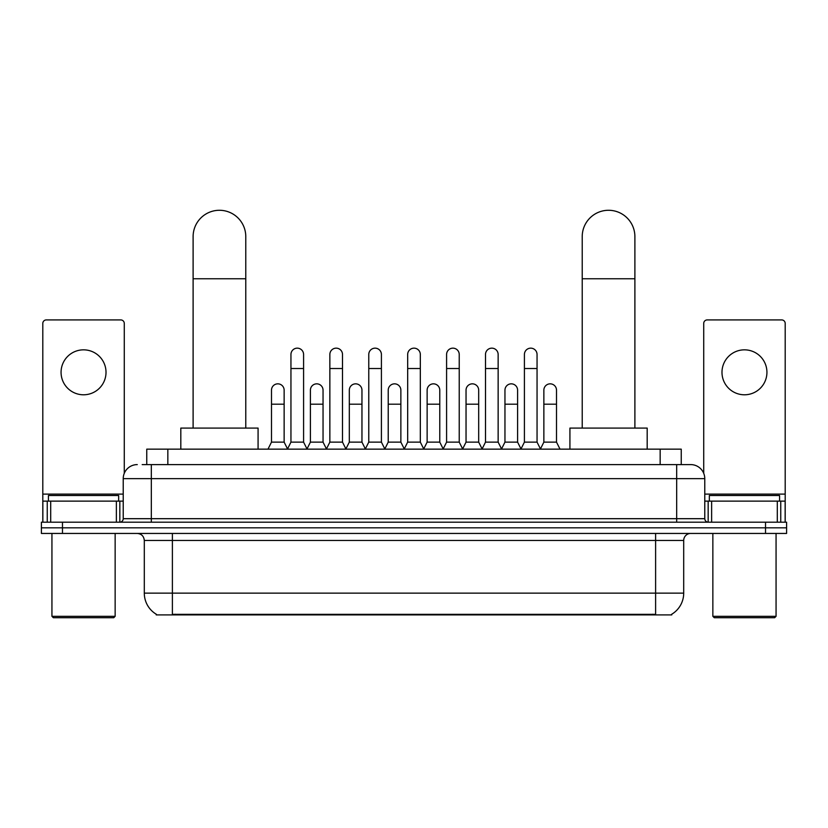 <?xml version="1.0" encoding="UTF-8"?>
<svg xmlns="http://www.w3.org/2000/svg" width="828" height="828" viewBox="0 0 828 828"><rect width="100%" height="100%" fill="white"/><g stroke="black" fill="none" stroke-linecap="round" stroke-linejoin="round"><path stroke-width="1.24" d="M142.188 464.601L151.317 464.601L142.188 464.601L146.763 464.601L146.763 449.149L681.237 449.149L681.237 464.601M671.767 614.221L671.767 614.904L156.233 614.904L156.233 614.221M156.44 614.345A24.581 24.581 0 0 1 144.3 593.138L172.39 593.138L172.39 614.345L655.61 614.345L655.61 593.138L683.7 593.138L683.7 540.456A7.028 7.028 0 0 1 690.728 533.439M144.3 593.138L144.3 540.456C143.875 536.192 141.536 533.853 137.272 533.439M671.56 614.345A24.581 24.581 0 0 0 683.7 593.138M62.473 522.199L786.6 522.199L786.6 527.819L41.4 527.819L41.4 533.439L62.473 533.439L62.473 527.819L41.4 527.819L41.4 522.199L62.473 522.199L62.473 527.819L786.6 527.819L786.6 533.439L62.473 533.439M137.272 464.601A14.045 14.045 0 0 0 123.227 478.656L123.227 518.69A3.509 3.509 0 0 1 119.708 522.199M690.728 464.601L676.683 464.601L690.728 464.601A14.045 14.045 0 0 1 704.773 478.656L704.773 518.69C704.98 520.822 706.149 521.992 708.292 522.199M704.773 478.656L151.317 478.656L151.317 464.601L676.683 464.601L676.683 518.69L704.773 518.69M83.545 349.84A22.48 22.48 0 0 0 61.065 372.31A22.48 22.48 0 0 0 83.545 394.79A22.48 22.48 0 0 0 106.015 372.31A22.48 22.48 0 0 0 83.545 349.84M116.375 522.199L116.375 501.126L50.705 501.126L50.705 522.199M124.283 473.316L124.283 323.427A3.509 3.509 0 0 0 120.764 319.918L46.316 319.918A3.509 3.509 0 0 0 42.808 323.427L42.808 501.126L50.705 501.126M116.375 501.126L123.227 501.126M42.808 522.199L42.808 501.126M113.746 617.719L53.344 617.719L51.936 616.311L115.144 616.311L113.746 617.719M51.936 533.439L51.936 616.311M115.144 533.439L115.144 616.311M118.663 501.126L118.663 495.506L48.428 495.506L48.428 501.126M193.11 428.086L193.11 236.622A26.341 26.341 0 0 1 219.451 210.281A26.341 26.341 0 0 1 245.781 236.622A26.341 26.341 0 0 0 219.451 210.281M245.781 428.086L245.781 236.622M258.077 449.149L258.077 428.086L180.814 428.086L180.814 449.149M582.219 428.086L582.219 236.622A26.341 26.341 0 0 1 608.549 210.281A26.341 26.341 0 0 1 634.89 236.622A26.341 26.341 0 0 0 608.549 210.281M634.89 428.086L634.89 236.622M647.185 449.149L647.185 428.086L569.923 428.086L569.923 449.149M287.44 449.149L290.949 442.131L303.586 442.131L307.105 449.149M303.586 442.131L303.586 354.477A6.324 6.324 0 0 0 297.273 348.153A6.324 6.324 0 0 1 297.666 348.164M290.949 442.131L290.949 368.522L303.586 368.522M290.949 368.522L290.949 354.477A6.324 6.324 0 0 1 297.273 348.153M326.346 449.149L329.854 442.131L342.502 442.131L346.011 449.149M342.502 442.131L342.502 354.477A6.324 6.324 0 0 0 336.178 348.153A6.324 6.324 0 0 1 336.572 348.164M329.854 442.131L329.854 368.522L342.502 368.522M329.854 368.522L329.854 354.477A6.324 6.324 0 0 1 336.178 348.153M365.251 449.149L368.77 442.131L381.408 442.131L384.927 449.149M381.408 442.131L381.408 354.477A6.324 6.324 0 0 0 375.094 348.153A6.324 6.324 0 0 1 375.488 348.164M368.77 442.131L368.77 368.522L381.408 368.522M368.77 368.522L368.77 354.477A6.324 6.324 0 0 1 375.094 348.153M404.167 449.149L407.676 442.131L420.324 442.131L423.832 449.149M420.324 442.131L420.324 354.477A6.324 6.324 0 0 0 414 348.153A6.324 6.324 0 0 1 414.393 348.164M407.676 442.131L407.676 368.522L420.324 368.522M407.676 368.522L407.676 354.477A6.324 6.324 0 0 1 414 348.153M443.073 449.149L446.592 442.131L459.229 442.131L462.748 449.149M459.229 442.131L459.229 354.477A6.324 6.324 0 0 0 452.906 348.153A6.324 6.324 0 0 1 453.309 348.164M446.592 442.131L446.592 368.522L459.229 368.522M446.592 368.522L446.592 354.477A6.324 6.324 0 0 1 452.906 348.153M481.989 449.149L485.498 442.131L498.145 442.131L501.654 449.149M498.145 442.131L498.145 354.477A6.324 6.324 0 0 0 491.822 348.153A6.324 6.324 0 0 1 492.215 348.164M485.498 442.131L485.498 368.522L498.145 368.522M485.498 368.522L485.498 354.477A6.324 6.324 0 0 1 491.822 348.153M520.895 449.149L524.414 442.131L537.051 442.131L540.56 449.149M537.051 442.131L537.051 354.477A6.324 6.324 0 0 0 530.727 348.153A6.324 6.324 0 0 1 531.131 348.164M524.414 442.131L524.414 368.522L537.051 368.522M524.414 368.522L524.414 354.477A6.324 6.324 0 0 1 530.727 348.153M267.982 449.149L271.491 442.131L284.139 442.131L287.544 448.942M284.139 442.131L284.139 390.154A6.324 6.324 0 0 0 278.208 383.85A6.324 6.324 0 0 1 284.139 390.154M271.491 442.131L271.491 404.199L284.139 404.199M271.491 404.199L271.491 390.154A6.324 6.324 0 0 1 278.208 383.85M306.991 448.942L310.407 442.131L323.044 442.131L326.449 448.942M323.044 442.131L323.044 390.154A6.324 6.324 0 0 0 317.124 383.85A6.324 6.324 0 0 1 323.044 390.154M310.407 442.131L310.407 404.199L323.044 404.199M310.407 404.199L310.407 390.154A6.324 6.324 0 0 1 317.124 383.85M345.907 448.942L349.312 442.131L361.96 442.131L365.365 448.942M361.96 442.131L361.96 390.154A6.324 6.324 0 0 0 356.03 383.85A6.324 6.324 0 0 1 361.96 390.154M349.312 442.131L349.312 404.199L361.96 404.199M349.312 404.199L349.312 390.154A6.324 6.324 0 0 1 356.03 383.85M384.813 448.942L388.228 442.131L400.866 442.131L404.271 448.942M400.866 442.131L400.866 390.154A6.324 6.324 0 0 0 394.946 383.85A6.324 6.324 0 0 1 400.866 390.154M388.228 442.131L388.228 404.199L400.866 404.199M388.228 404.199L388.228 390.154A6.324 6.324 0 0 1 394.946 383.85M423.729 448.942L427.134 442.131L439.771 442.131L443.187 448.942M439.771 442.131L439.771 390.154A6.324 6.324 0 0 0 433.851 383.85A6.324 6.324 0 0 1 439.771 390.154M427.134 442.131L427.134 404.199L439.771 404.199M427.134 404.199L427.134 390.154A6.324 6.324 0 0 1 433.851 383.85M462.635 448.942L466.04 442.131L478.687 442.131L482.093 448.942M478.687 442.131L478.687 390.154A6.324 6.324 0 0 0 472.767 383.85A6.324 6.324 0 0 1 478.687 390.154M466.04 442.131L466.04 404.199L478.687 404.199M466.04 404.199L466.04 390.154A6.324 6.324 0 0 1 472.767 383.85M501.551 448.942L504.956 442.131L517.593 442.131L521.009 448.942M517.593 442.131L517.593 390.154A6.324 6.324 0 0 0 511.673 383.85A6.324 6.324 0 0 1 517.593 390.154M504.956 442.131L504.956 404.199L517.593 404.199M504.956 404.199L504.956 390.154A6.324 6.324 0 0 1 511.673 383.85M540.456 448.942L543.861 442.131L556.509 442.131L560.018 449.149M556.509 442.131L556.509 390.154A6.324 6.324 0 0 0 550.589 383.85A6.324 6.324 0 0 1 556.509 390.154M543.861 442.131L543.861 404.199L556.509 404.199M543.861 404.199L543.861 390.154A6.324 6.324 0 0 1 550.589 383.85M744.455 349.84A22.48 22.48 0 0 0 721.985 372.31A22.48 22.48 0 0 0 744.455 394.79A22.48 22.48 0 0 0 766.935 372.31A22.48 22.48 0 0 0 744.455 349.84M777.295 522.199L777.295 501.126L711.625 501.126L711.625 522.199M785.192 522.199L785.192 501.126L785.192 522.199M777.295 501.126L785.192 501.126L785.192 323.427A3.509 3.509 0 0 0 781.684 319.918L707.236 319.918A3.509 3.509 0 0 0 703.717 323.427L703.717 473.316M704.773 501.126L711.625 501.126M774.656 617.719L714.253 617.719L712.856 616.311L776.064 616.311L774.656 617.719M712.856 533.439L712.856 616.311M776.064 533.439L776.064 616.311M779.572 501.126L779.572 495.506L709.337 495.506L709.337 501.126M652.806 614.904L652.806 614.221M175.194 614.904L175.194 614.221M167.836 464.601L167.836 449.149M660.164 464.601L660.164 449.149M655.61 533.439L655.61 540.456L144.3 540.456M683.7 540.456L655.61 540.456L655.61 593.138L172.39 593.138L172.39 533.439M765.527 533.439L765.527 522.199M151.317 522.199L151.317 478.656L123.227 478.656M123.227 518.69L676.683 518.69L676.683 522.199M123.227 494.099L42.808 494.099M119.832 501.126L119.832 522.199M42.859 501.126L42.859 522.199M47.248 522.199L47.248 501.126M193.11 278.757L245.781 278.757M582.219 278.757L634.89 278.757M785.192 494.099L704.773 494.099M785.141 522.199L785.141 501.126M780.752 501.126L780.752 522.199M708.168 522.199L708.168 501.126"/></g></svg>
